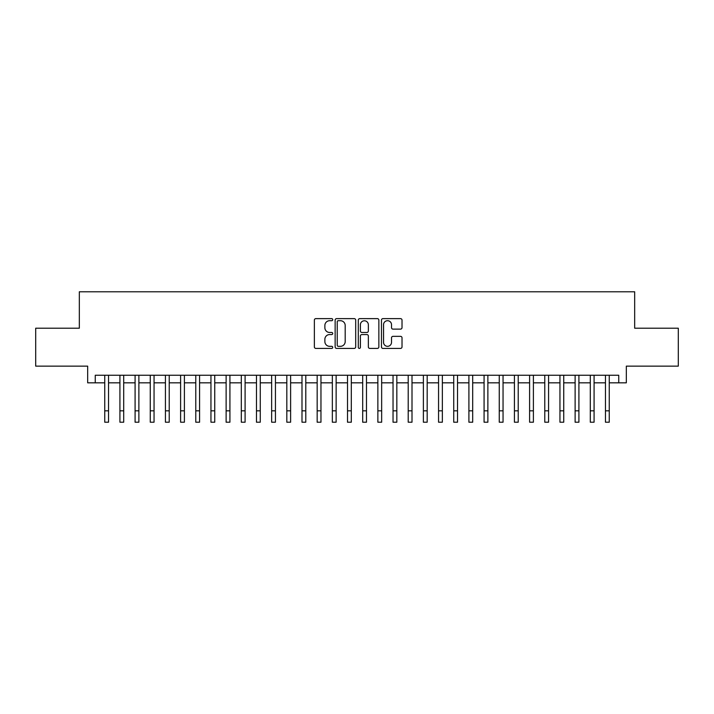 <?xml version="1.0" encoding="UTF-8"?>
<svg xmlns="http://www.w3.org/2000/svg" width="714" height="714" viewBox="0 0 714 714"><rect width="100%" height="100%" fill="white"/><g stroke="black" fill="none" stroke-linecap="round" stroke-linejoin="round"><path stroke-width="1.07" d="M332.724 319.667A1.044 1.044 0 0 0 331.68 318.623L315.856 318.623A1.49 1.49 0 0 0 314.365 320.113L314.365 346.924A1.49 1.49 0 0 0 315.856 348.414L331.68 348.414A1.044 1.044 0 0 0 332.724 347.37A1.044 1.044 0 0 0 331.68 346.326L329.636 346.326A4.766 4.766 0 0 1 324.87 341.56L324.87 339.328A4.766 4.766 0 0 1 329.636 334.563L331.68 334.563A1.044 1.044 0 0 0 332.724 333.518A1.044 1.044 0 0 0 331.68 332.474L329.636 332.474A4.766 4.766 0 0 1 324.87 327.708L324.87 325.477A4.766 4.766 0 0 1 329.636 320.711L331.68 320.711A1.044 1.044 0 0 0 332.724 319.667M400.527 329.127A1.49 1.49 0 0 0 402.018 327.637L402.018 320.113A1.49 1.49 0 0 0 400.527 318.623L382.954 318.623A1.49 1.49 0 0 0 381.463 320.113L381.463 346.924A1.49 1.49 0 0 0 382.954 348.414L400.527 348.414A1.49 1.49 0 0 0 402.018 346.924L402.018 337.838A1.49 1.49 0 0 0 400.527 336.348L393.003 336.348A1.49 1.49 0 0 0 391.513 337.838L391.513 342.345A3.981 3.981 0 0 1 387.532 346.326A3.981 3.981 0 0 1 383.552 342.345L383.552 324.692A3.981 3.981 0 0 1 387.532 320.711A3.981 3.981 0 0 1 391.513 324.692L391.513 327.637A1.49 1.49 0 0 0 393.003 329.127L400.527 329.127M95.257 382.829L95.257 375.243L618.743 375.243L618.743 382.829L626.33 382.829L626.33 366.139L678.3 366.139L678.3 328.208L634.675 328.208L634.675 291.794L79.325 291.794L79.325 328.208L35.7 328.208L35.7 366.139L87.67 366.139L87.67 382.829L104.744 382.829M355.697 320.113A1.49 1.49 0 0 0 354.206 318.623L336.633 318.623A1.49 1.49 0 0 0 335.143 320.113L335.143 346.924A1.49 1.49 0 0 0 336.633 348.414L354.206 348.414A1.49 1.49 0 0 0 355.697 346.924L355.697 320.113M359.794 318.623L377.367 318.623A1.49 1.49 0 0 1 378.857 320.113L378.857 346.924A1.49 1.49 0 0 1 377.367 348.414L369.843 348.414A1.49 1.49 0 0 1 368.353 346.924L368.353 336.053A1.49 1.49 0 0 0 366.871 334.563L361.882 334.563A1.49 1.49 0 0 0 360.392 336.053L360.392 347.37A1.044 1.044 0 0 1 359.347 348.414A1.044 1.044 0 0 1 358.303 347.37L358.303 320.113A1.49 1.49 0 0 1 359.794 318.623M108.537 382.829L119.916 382.829M123.709 382.829L135.089 382.829M138.882 382.829L150.261 382.829M154.054 382.829L165.434 382.829M169.227 382.829L180.606 382.829M184.399 382.829L195.779 382.829M199.572 382.829L210.951 382.829M214.744 382.829L226.124 382.829M229.926 382.829L241.305 382.829M245.098 382.829L256.478 382.829M260.271 382.829L271.65 382.829M275.443 382.829L286.823 382.829M290.616 382.829L301.995 382.829M305.788 382.829L317.168 382.829M320.961 382.829L332.34 382.829M336.133 382.829L347.513 382.829M351.306 382.829L362.694 382.829M366.487 382.829L377.867 382.829M381.66 382.829L393.039 382.829M396.832 382.829L408.212 382.829M412.005 382.829L423.384 382.829M427.177 382.829L438.557 382.829M442.35 382.829L453.729 382.829M457.522 382.829L468.902 382.829M472.695 382.829L484.074 382.829M487.876 382.829L499.256 382.829M503.049 382.829L514.428 382.829M518.221 382.829L529.601 382.829M533.394 382.829L544.773 382.829M548.566 382.829L559.946 382.829M563.739 382.829L575.118 382.829M578.911 382.829L590.291 382.829M594.084 382.829L605.463 382.829M609.256 382.829L618.743 382.829M338.275 320.711A1.044 1.044 0 0 0 337.231 321.755L337.231 345.281A1.044 1.044 0 0 0 338.275 346.326L340.426 346.326A4.766 4.766 0 0 0 345.192 341.56L345.192 325.477A4.766 4.766 0 0 0 340.426 320.711L338.275 320.711M368.353 324.772A3.981 3.981 0 0 0 364.372 320.782A3.981 3.981 0 0 0 360.392 324.772L360.392 330.984A1.49 1.49 0 0 0 361.882 332.474L366.871 332.474A1.49 1.49 0 0 0 368.353 330.984L368.353 324.772M104.744 410.827L108.537 410.827L108.537 422.206L104.744 422.206L104.744 375.243M108.537 410.827L108.537 375.243M119.916 410.827L123.709 410.827L123.709 422.206L119.916 422.206L119.916 375.243M123.709 410.827L123.709 375.243M135.089 410.827L138.882 410.827L138.882 422.206L135.089 422.206L135.089 375.243M138.882 410.827L138.882 375.243M150.261 410.827L154.054 410.827L154.054 422.206L150.261 422.206L150.261 375.243M154.054 410.827L154.054 375.243M165.434 410.827L169.227 410.827L169.227 422.206L165.434 422.206L165.434 375.243M169.227 410.827L169.227 375.243M180.606 410.827L184.399 410.827L184.399 422.206L180.606 422.206L180.606 375.243M184.399 410.827L184.399 375.243M195.779 410.827L199.572 410.827L199.572 422.206L195.779 422.206L195.779 375.243M199.572 410.827L199.572 375.243M210.951 410.827L214.744 410.827L214.744 422.206L210.951 422.206L210.951 375.243M214.744 410.827L214.744 375.243M226.124 410.827L229.926 410.827L229.926 422.206L226.124 422.206L226.124 375.243M229.926 410.827L229.926 375.243M241.305 410.827L245.098 410.827L245.098 422.206L241.305 422.206L241.305 375.243M245.098 410.827L245.098 375.243M256.478 410.827L260.271 410.827L260.271 422.206L256.478 422.206L256.478 375.243M260.271 410.827L260.271 375.243M271.65 410.827L275.443 410.827L275.443 422.206L271.65 422.206L271.65 375.243M275.443 410.827L275.443 375.243M286.823 410.827L290.616 410.827L290.616 422.206L286.823 422.206L286.823 375.243M290.616 410.827L290.616 375.243M301.995 410.827L305.788 410.827L305.788 422.206L301.995 422.206L301.995 375.243M305.788 410.827L305.788 375.243M317.168 410.827L320.961 410.827L320.961 422.206L317.168 422.206L317.168 375.243M320.961 410.827L320.961 375.243M332.34 410.827L336.133 410.827L336.133 422.206L332.34 422.206L332.34 375.243M336.133 410.827L336.133 375.243M347.513 410.827L351.306 410.827L351.306 422.206L347.513 422.206L347.513 375.243M351.306 410.827L351.306 375.243M362.694 410.827L366.487 410.827L366.487 422.206L362.694 422.206L362.694 375.243M366.487 410.827L366.487 375.243M377.867 410.827L381.66 410.827L381.66 422.206L377.867 422.206L377.867 375.243M381.66 410.827L381.66 375.243M393.039 410.827L396.832 410.827L396.832 422.206L393.039 422.206L393.039 375.243M396.832 410.827L396.832 375.243M408.212 410.827L412.005 410.827L412.005 422.206L408.212 422.206L408.212 375.243M412.005 410.827L412.005 375.243M423.384 410.827L427.177 410.827L427.177 422.206L423.384 422.206L423.384 375.243M427.177 410.827L427.177 375.243M438.557 410.827L442.35 410.827L442.35 422.206L438.557 422.206L438.557 375.243M442.35 410.827L442.35 375.243M453.729 410.827L457.522 410.827L457.522 422.206L453.729 422.206L453.729 375.243M457.522 410.827L457.522 375.243M468.902 410.827L472.695 410.827L472.695 422.206L468.902 422.206L468.902 375.243M472.695 410.827L472.695 375.243M484.074 410.827L487.876 410.827L487.876 422.206L484.074 422.206L484.074 375.243M487.876 410.827L487.876 375.243M499.256 410.827L503.049 410.827L503.049 422.206L499.256 422.206L499.256 375.243M503.049 410.827L503.049 375.243M514.428 410.827L518.221 410.827L518.221 422.206L514.428 422.206L514.428 375.243M518.221 410.827L518.221 375.243M529.601 410.827L533.394 410.827L533.394 422.206L529.601 422.206L529.601 375.243M533.394 410.827L533.394 375.243M544.773 410.827L548.566 410.827L548.566 422.206L544.773 422.206L544.773 375.243M548.566 410.827L548.566 375.243M559.946 410.827L563.739 410.827L563.739 422.206L559.946 422.206L559.946 375.243M563.739 410.827L563.739 375.243M575.118 410.827L578.911 410.827L578.911 422.206L575.118 422.206L575.118 375.243M578.911 410.827L578.911 375.243M590.291 410.827L594.084 410.827L594.084 422.206L590.291 422.206L590.291 375.243M594.084 410.827L594.084 375.243M605.463 410.827L609.256 410.827L609.256 422.206L605.463 422.206L605.463 375.243M609.256 410.827L609.256 375.243"/></g></svg>
